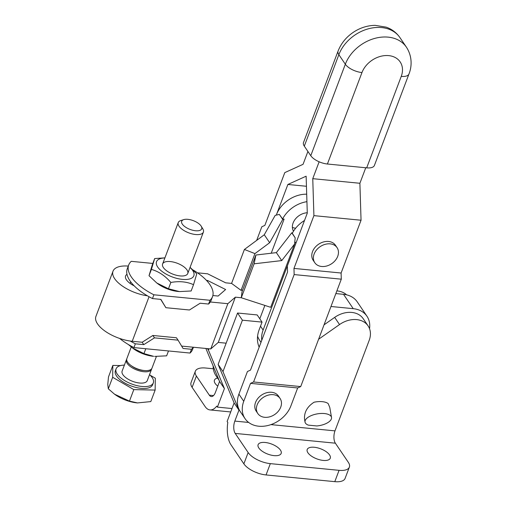 <?xml version="1.0" encoding="UTF-8"?>
<svg xmlns="http://www.w3.org/2000/svg" width="507" height="507" viewBox="0 0 507 507"><rect width="100%" height="100%" fill="white"/><g stroke="black" fill="none" stroke-linecap="round" stroke-linejoin="round"><path stroke-width="0.76" d="M208.922 348.759L208.428 350.071L224.411 388.609L219.556 381.441L215.412 392.412A8.961 4.24 95.6 0 1 211.311 396.55A8.961 4.24 95.6 0 1 209.328 395.168L196.393 376.048A17.922 7.827 -159.3 0 1 195.341 371.244A17.922 7.827 -159.3 0 1 205.633 368.019L213.327 368.773M195.341 371.244L191.063 382.557A17.922 7.827 20.7 0 0 192.115 387.361L205.056 406.481A22.403 10.603 -84.4 0 0 210.006 409.929A22.403 10.603 -84.4 0 0 216.743 406.126L217.414 407.121L232.003 408.547M217.585 378.064A12.32 5.381 20.7 0 0 214.442 380.161A12.32 5.381 20.7 0 0 215.164 383.463A12.32 5.381 20.7 0 0 217.788 386.131M308.288 425.126A13.442 5.97 -9.9 0 1 305.03 422.058A13.442 5.97 -9.9 0 1 317.249 413.877A13.442 5.97 -9.9 0 1 331.515 417.451A13.442 5.97 -9.9 0 1 316.837 425.956L308.288 425.126M331.515 417.451L329.778 407.444L328.181 403.61A13.442 5.97 170.1 0 0 314.042 402.228C307.179 406.69 304.016 412.381 304.549 419.295L305.03 422.058M266.055 474.945L270.326 463.632A17.922 7.827 -159.3 0 1 248.145 452.536L243.873 463.848A17.922 7.827 20.7 0 0 266.055 474.945L334.797 481.65A17.922 7.827 20.7 0 0 345.09 478.424L349.367 467.112A17.922 7.827 -159.3 0 0 348.315 462.308L335.374 443.188A8.961 4.24 95.6 0 1 334.988 430.868L369.185 340.381A22.403 17.137 145.9 0 0 368.095 325.906A22.403 17.137 145.9 0 0 339.525 324.556L318.599 339.246M222.985 371.58L242.403 320.19L237.549 313.022L218.13 364.413L222.985 371.58L238.968 410.125L234.823 421.095A8.961 4.24 -84.4 0 0 235.21 433.415L248.145 452.536M243.873 463.848L230.932 444.728A22.403 10.603 95.6 0 1 227.795 422.464L227.123 421.463L234.114 402.951L218.13 364.413M329.537 454.899A12.32 5.381 -159.3 0 1 330.266 458.201A12.32 5.381 -159.3 0 1 316.837 458.879A12.32 5.381 -159.3 0 1 307.21 449.487A12.32 5.381 -159.3 0 1 317.414 447.808A12.32 5.381 -159.3 0 1 329.537 454.899M280.441 450.108A12.32 5.381 -159.3 0 1 281.163 453.41A12.32 5.381 -159.3 0 1 267.734 454.088A12.32 5.381 -159.3 0 1 258.107 444.696A12.32 5.381 -159.3 0 1 268.311 443.017A12.32 5.381 -159.3 0 1 280.441 450.108M349.367 467.112A17.922 7.827 -159.3 0 1 339.069 470.338L334.797 481.65M258.716 346.034A31.364 23.994 145.9 0 0 259.375 346.611M237.549 313.022L257.188 314.936L262.043 322.11L259.191 329.645A31.364 23.994 145.9 0 0 259.172 347.149M324.036 324.848L334.671 317.382A22.403 17.137 -34.1 0 1 363.246 318.738L368.095 325.906M262.043 322.11L242.403 320.19M270.326 463.632L339.069 470.338M238.968 410.125L234.114 402.951M207.439 348.613L208.428 350.071M336.87 290.891A22.403 17.137 -34.1 0 1 346.617 294.84M224.411 388.609L217.414 407.121M219.556 381.441L205.88 348.461M307.274 212.75A13.442 10.279 145.9 0 0 293.116 222.947A13.442 10.279 145.9 0 0 293.502 231.211M295.638 228.226A13.442 10.279 -34.1 0 1 292.381 227.345M279.338 214.41L275.181 215.38L264.274 234.766L244.406 249.469L254.945 253.608L269.654 242.72L282.748 219.449L284.11 219.119L282.595 218.973L279.338 214.41L282.748 219.449M264.274 234.766L269.654 242.72M254.945 253.608L241.053 290.365L231.579 283.407L225.659 282.824L207.636 273.812L197.508 272.823M242.695 289.966L241.053 290.365M271.22 253.227L284.11 219.119M244.406 249.469L231.579 283.407M306.931 201.672A26.884 20.565 145.9 0 0 282.595 218.973M238.905 394.129L243.753 401.297A26.884 20.565 145.9 0 0 245.058 418.662L240.204 411.494A26.884 20.565 -34.1 0 1 238.905 394.129L247.448 371.504L250.49 370.123L287.532 272.094L287.342 265.934L307.286 213.149L306.133 176.189L287.881 184.466L276.48 214.632A26.884 20.565 -34.1 0 1 306.697 194.194M304.511 220.494A26.884 20.565 145.9 0 0 292.298 233.315L295.188 237.84L294.586 244.063L270.687 307.312L241.288 297.748L235.362 297.165L227.852 303.693L210.329 301.982M295.188 237.84L291.779 232.802L292.457 233.017M294.586 244.063L281.74 260.585L254.108 263.811L255.902 255.021L276.359 252.625L291.779 232.802M281.74 260.585L276.359 252.625M255.902 255.021L242.01 291.779L241.288 297.748L254.108 263.811M257.594 336.141A26.884 20.565 145.9 0 0 259.571 340.222L260.997 342.326M264.863 305.417L259.806 318.795M261.77 340.273A26.884 20.565 -34.1 0 1 263.12 330.032L295.892 243.316L294.814 241.719M304.301 146.13L338.86 54.674A13.442 5.869 20.7 0 1 338.074 51.074L303.509 142.53A13.442 5.869 20.7 0 0 304.301 146.13L310.772 155.693A13.442 5.869 20.7 0 0 327.408 164.015L366.688 167.849A13.442 5.869 20.7 0 0 374.413 165.428L408.972 73.971A13.442 5.869 -159.3 0 1 401.246 76.386L366.688 167.849M280.073 398.451L278.457 396.062A13.442 10.279 145.9 0 0 278.318 395.866A13.442 10.279 145.9 0 0 261.428 395.168A13.442 10.279 145.9 0 0 256.193 411.126L257.81 413.522A13.442 10.279 -34.1 0 1 263.051 397.558A13.442 10.279 -34.1 0 1 279.934 398.255A13.442 10.279 -34.1 0 1 280.073 398.451A13.442 10.279 -34.1 0 1 274.705 414.504A13.442 10.279 -34.1 0 1 257.81 413.522M337.06 247.638L335.444 245.249A13.442 10.279 145.9 0 0 318.548 244.266A13.442 10.279 145.9 0 0 313.18 260.319L314.796 262.708A13.442 10.279 -34.1 0 1 320.164 246.656A13.442 10.279 -34.1 0 1 337.06 247.638A13.442 10.279 -34.1 0 1 337.586 256.65A13.442 10.279 -34.1 0 1 326.559 266.042A13.442 10.279 -34.1 0 1 314.796 262.708M256.662 240.4L261.808 226.775L264.85 225.393L284.795 172.608L303.053 164.331L307.914 151.466M243.753 401.297L250.534 383.362L253.576 381.98L294.155 274.579L293.965 268.418L313.909 215.633L312.756 178.673L319.131 161.79M365.756 167.754L359.894 183.274L361.047 220.234L341.103 273.02L293.965 268.418M361.047 220.234L313.909 215.633M359.894 183.274L312.756 178.673M341.103 273.02L341.293 279.18L300.714 386.581L297.672 387.956L250.534 383.362M300.714 386.581L253.576 381.98M341.293 279.18L294.155 274.579M245.058 418.662A26.884 20.565 145.9 0 0 268.951 425.24A26.884 20.565 145.9 0 0 290.891 405.898L297.672 387.956M306.45 186.278L287.881 184.466M213.143 365.959A26.884 20.565 145.9 0 0 215.944 375.636L219.068 380.25M335.856 293.578L343.531 294.326A26.884 20.565 -34.1 0 1 357.251 301.887L366.954 316.229A26.884 20.565 -34.1 0 1 369.54 328.713M343.531 294.326L353.24 308.668A26.884 20.565 -34.1 0 1 366.954 316.229M126.984 274.331A14.564 6.363 20.7 0 0 125.59 275.941A14.564 6.363 20.7 0 0 134.184 285.84M128.29 266.08A28.005 12.231 20.7 0 0 113.017 271.188L95.918 316.431A28.005 12.231 20.7 0 0 105.589 331.508A28.005 12.231 20.7 0 0 132.226 341.274L149.045 296.747M113.017 271.188A28.005 12.231 20.7 0 0 147.391 295.796M226.154 343.182L218.27 342.415L210.76 348.936L227.852 303.693M218.27 342.415L235.362 297.165M210.76 348.936L181.633 346.091M119.633 338.442A44.806 19.57 20.7 0 0 133.943 347.58L135.369 343.809L143.779 344.633L142.163 342.244L132.226 341.274M212.87 295.53L218.124 296.044L225.634 289.522L207.61 280.504L206.469 280.396M353.24 308.668L330.97 306.494M259.445 346.433L259.128 346.401M207.306 281.309L207.61 280.504M183.749 219.62L180.834 220.532A13.442 5.869 20.7 0 0 178.242 222.605A13.442 5.869 20.7 0 0 188.743 232.846A13.442 5.869 20.7 0 0 203.389 232.105A13.442 5.869 20.7 0 0 203.56 231.192A13.442 5.869 20.7 0 0 202.819 228.841L201.235 226.223A10.691 4.671 20.7 0 0 193.344 220.672A10.691 4.671 20.7 0 0 183.749 219.62A10.691 4.671 20.7 0 0 188.319 228.689A10.691 4.671 20.7 0 0 201.83 228.099A10.691 4.671 20.7 0 0 201.235 226.223M131.224 347.035L126.851 358.614A13.442 5.869 20.7 0 0 126.68 359.526A13.442 5.869 20.7 0 0 130.876 365.414A13.442 5.869 20.7 0 0 144.476 370.554A13.442 5.869 20.7 0 0 151.999 368.12L156.378 356.535M124.392 365.11A19.893 8.689 20.7 0 0 116.097 368.823A19.893 8.689 20.7 0 0 131.63 383.983A19.893 8.689 20.7 0 0 153.31 382.886A19.893 8.689 20.7 0 0 153.564 381.537A19.893 8.689 20.7 0 0 149.54 374.616M116.097 368.823L115.381 370.712A19.893 8.689 20.7 0 0 130.92 385.871A19.893 8.689 20.7 0 0 152.601 384.775L153.31 382.886M151.701 368.678A13.442 5.869 -159.3 0 1 151.549 369.299A13.442 5.869 -159.3 0 1 136.903 370.04A13.442 5.869 -159.3 0 1 126.401 359.793A13.442 5.869 -159.3 0 1 126.699 359.235M126.401 359.793L122.13 371.105A13.442 5.869 20.7 0 0 132.631 381.346A13.442 5.869 20.7 0 0 147.277 380.605L151.549 369.299M130.876 365.414L131.972 366.225A11.015 4.81 20.7 0 0 143.12 370.44L144.476 370.554M150.135 375.18L155.319 378.203L155.142 390.079L133.81 389.61L112.662 377.284L108.314 388.793L107.763 384.54L108.492 376.916L112.839 365.408L120.59 365.572M155.142 390.079L150.794 401.588L137.511 402.926L129.462 401.119L133.81 389.61M108.314 388.793L114.538 394.192L129.462 401.119M112.662 377.284L112.839 365.408M114.658 394.281A22.403 9.785 20.7 0 0 114.759 394.351A22.403 9.785 20.7 0 0 137.429 402.919A22.403 9.785 20.7 0 0 137.473 402.926M128.708 264.965L127.282 268.735A44.806 19.57 20.7 0 0 152.468 298.566L153.894 294.795A44.806 19.57 -159.3 0 1 128.708 264.965A44.806 19.57 -159.3 0 1 131.25 261.333L152.816 263.437M193.047 269.946A44.806 19.57 -159.3 0 1 212.534 296.639A44.806 19.57 -159.3 0 1 209.993 300.271L208.573 304.042A44.806 19.57 20.7 0 0 211.108 300.41L212.534 296.639M164.883 257.968A19.938 8.708 20.7 0 0 159.648 269.35A19.938 8.708 20.7 0 0 186.424 279.471A19.938 8.708 20.7 0 0 190.03 267.474M154.66 258.557L151.403 269.407C158.742 271.492 165.219 275.846 170.84 282.469C179.256 280.935 186.817 281.677 193.522 284.68L191.145 290.98L179.503 291.588L168.457 288.768L156.796 282.995L149.026 275.707L152.277 264.857L154.66 258.557L164.921 257.86M193.522 284.68L196.773 273.837L190.074 267.36M179.503 291.588L178.122 291.468A19.938 8.708 -159.3 0 1 157.943 283.844L156.796 282.995M170.327 261.568A13.442 5.869 -159.3 0 1 186.925 269.825A13.442 5.869 -159.3 0 1 180.238 275.928A13.442 5.869 -159.3 0 1 166.632 270.789A13.442 5.869 -159.3 0 1 170.327 261.568M149.026 275.707L151.403 269.407M170.84 282.469L168.457 288.768M208.573 304.042L200.157 303.224L189.453 309.992L165.884 307.698L160.687 299.371M165.884 307.698L160.877 299.39L152.468 298.566M153.894 294.795L209.993 300.271M135.369 343.809A44.806 19.57 -159.3 0 1 130.293 341.04M193.23 347.225A44.806 19.57 -159.3 0 1 191.475 349.285L190.049 353.056A44.806 19.57 20.7 0 0 192.59 349.424L193.414 347.244M145.794 348.74L143.95 353.613L153.615 356.32A19.938 8.708 -159.3 0 1 153.317 356.288A19.938 8.708 -159.3 0 1 133.436 348.696L128.252 344.443M154.66 356.408L166.638 355.832L168.482 350.952M143.95 353.613L132.289 347.846M143.779 344.633L154.489 337.858L178.058 340.159L183.065 348.467L191.475 349.285M142.163 342.244L152.867 335.469L154.489 337.858M190.049 353.056L133.943 347.58M152.867 335.469L176.436 337.77L178.058 340.159M209.328 395.168L213.517 395.58M192.115 387.361L196.393 376.048M334.988 430.868L270.934 424.619M248.645 422.445L234.823 421.095M235.21 433.415L335.374 443.188M334.671 317.382L339.525 324.556M276.48 214.632L276.746 215.012M263.12 330.032L260.509 326.166M327.408 164.015L361.966 72.558A22.403 17.137 -34.1 0 1 388.73 55.618A22.403 17.137 -34.1 0 1 401.246 76.386M310.772 155.693L345.33 64.237A13.442 5.869 20.7 0 0 361.966 72.558M408.972 73.971C411.798 67.025 412.565 56.626 406.443 47.214A35.845 27.416 -34.1 0 0 374.591 38.443A35.845 27.416 -34.1 0 0 345.33 64.237L338.86 54.674A35.845 27.416 -34.1 0 1 368.12 28.88A35.845 27.416 -34.1 0 1 399.972 37.651C396.537 32.695 391.936 29.191 386.169 27.144L375.117 25.35C367.759 25.483 360.826 27.581 354.323 31.649C346.68 36.529 341.262 43.006 338.074 51.074M130.134 283.438L130.724 281.873M230.717 411.95L210.006 409.929M406.443 47.214L399.972 37.651M187.755 273.488L203.389 232.105M162.608 263.989L178.242 222.605"/></g></svg>
